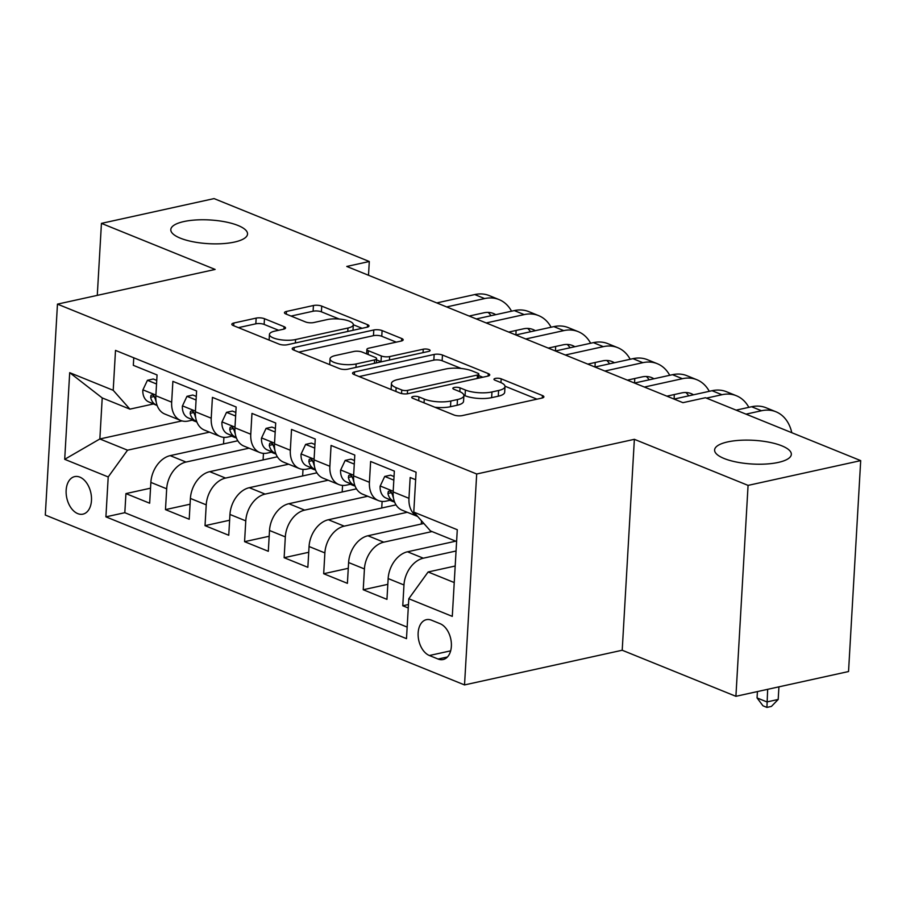 <?xml version="1.0" encoding="UTF-8"?>
<svg xmlns="http://www.w3.org/2000/svg" width="906" height="906" viewBox="0 0 906 906"><rect width="100%" height="100%" fill="white"/><g stroke="black" fill="none" stroke-linecap="round" stroke-linejoin="round"><path stroke-width="1.36" d="M413.113 396.5A4.122 1.28 3.3 0 0 411.72 397.36A4.122 1.28 3.3 0 0 412.74 398.278L453.985 414.993A5.889 1.823 3.3 0 0 462.286 415.594L541.89 398.085A5.889 1.823 3.3 0 0 543.894 396.851A5.889 1.823 3.3 0 0 542.434 395.537L501.177 378.833A4.122 1.28 3.3 0 0 495.367 378.414A4.122 1.28 3.3 0 0 493.963 379.274A4.122 1.28 3.3 0 0 494.993 380.192L500.327 382.355A18.856 5.832 3.3 0 1 505.004 386.556A18.856 5.832 3.3 0 1 498.594 390.497L491.969 391.958A18.856 5.832 3.3 0 1 465.39 390.033L460.055 387.87A4.122 1.28 3.3 0 0 454.246 387.451A4.122 1.28 3.3 0 0 452.841 388.323A4.122 1.28 3.3 0 0 453.861 389.24L459.206 391.403A18.856 5.832 3.3 0 1 463.883 395.594A18.856 5.832 3.3 0 1 457.473 399.546L450.837 401.007A18.856 5.832 3.3 0 1 424.268 399.082L418.934 396.919A4.122 1.28 3.3 0 0 413.113 396.5M234.473 242.072A38.426 11.869 3.3 0 0 247.531 234.031A38.426 11.869 3.3 0 0 225.3 221.868A38.426 11.869 3.3 0 0 183.85 221.562A38.426 11.869 3.3 0 0 170.804 229.603A38.426 11.869 3.3 0 0 193.023 241.766A38.426 11.869 3.3 0 0 234.473 242.072M778.288 462.422A38.426 11.869 3.3 0 0 791.334 454.382A38.426 11.869 3.3 0 0 769.103 442.219A38.426 11.869 3.3 0 0 727.665 441.913A38.426 11.869 3.3 0 0 714.608 449.954A38.426 11.869 3.3 0 0 736.838 462.117A38.426 11.869 3.3 0 0 778.288 462.422M77.757 513.623A19.207 12.299 -102.4 0 0 82.944 514.144A19.207 12.299 -102.4 0 0 91.415 496.647A19.207 12.299 -102.4 0 0 79.864 477.134A19.207 12.299 -102.4 0 0 74.688 476.613A19.207 12.299 -102.4 0 0 66.206 494.11A19.207 12.299 -102.4 0 0 77.757 513.623M264.473 318.708A5.889 1.823 3.3 0 0 256.16 318.108L233.827 323.023A5.889 1.823 3.3 0 0 231.834 324.257A5.889 1.823 3.3 0 0 233.295 325.571L279.105 344.133A5.889 1.823 3.3 0 0 287.406 344.733L366.998 327.225A5.889 1.823 3.3 0 0 369.002 325.99A5.889 1.823 3.3 0 0 367.542 324.676L321.732 306.115A5.889 1.823 3.3 0 0 313.431 305.515L286.455 311.449A5.889 1.823 3.3 0 0 284.45 312.683A5.889 1.823 3.3 0 0 285.911 313.997L305.515 321.936A5.889 1.823 3.3 0 0 313.827 322.536L327.202 319.591A15.764 4.87 3.3 0 1 344.201 319.727A15.764 4.87 3.3 0 1 353.317 324.71A15.764 4.87 3.3 0 1 347.972 328.017L295.571 339.535A15.764 4.87 3.3 0 1 278.561 339.41A15.764 4.87 3.3 0 1 269.444 334.427A15.764 4.87 3.3 0 1 274.801 331.12L283.533 329.206A5.889 1.823 3.3 0 0 285.537 327.972A5.889 1.823 3.3 0 0 284.076 326.658L264.473 318.708L264.133 324.416A5.889 1.823 3.3 0 0 255.832 323.816L238.414 327.644M215.141 269.444L101.438 223.374L214.065 198.595L369.297 261.506L346.772 266.455L682.943 402.672L705.468 397.723L860.7 460.622L748.073 485.39L634.37 439.319L476.692 473.997L57.463 304.133L215.141 269.444M354.563 371.947A5.889 1.823 3.3 0 0 352.559 373.181A5.889 1.823 3.3 0 0 354.02 374.495L399.829 393.057A5.889 1.823 3.3 0 0 408.13 393.657L487.734 376.149A5.889 1.823 3.3 0 0 489.738 374.914A5.889 1.823 3.3 0 0 488.277 373.6L442.468 355.039A5.889 1.823 3.3 0 0 434.167 354.439L354.563 371.947L354.405 374.642M339.467 368.595L293.657 350.033A5.889 1.823 3.3 0 1 292.196 348.719A5.889 1.823 3.3 0 1 294.201 347.485L373.793 329.977A5.889 1.823 3.3 0 1 382.094 330.577L401.709 338.516A5.889 1.823 3.3 0 1 403.17 339.829A5.889 1.823 3.3 0 1 401.165 341.064L368.878 348.164A5.889 1.823 3.3 0 0 366.885 349.399A5.889 1.823 3.3 0 0 368.346 350.713L381.347 355.979A5.889 1.823 3.3 0 0 389.648 356.579L423.261 349.195A4.122 1.28 3.3 0 1 427.711 349.218A4.122 1.28 3.3 0 1 430.09 350.531A4.122 1.28 3.3 0 1 428.697 351.392L347.768 369.195A5.889 1.823 3.3 0 1 339.467 368.595M150.521 488.187L125.934 493.6L149.66 503.215L150.86 482.4L166.681 488.81A24.02 16.897 -67.9 0 1 186.013 462.049L249.082 448.176M190.079 504.212L165.481 509.625L189.207 519.24L190.407 498.436L206.228 504.846A24.02 16.897 -67.9 0 1 225.56 478.074L288.629 464.2M229.626 520.237L205.028 525.65L228.754 535.265L229.954 514.461L245.775 520.871A24.02 16.897 -67.9 0 1 265.118 494.098L328.176 480.225M269.173 536.261L244.575 541.675L268.312 551.29L269.512 530.486L285.322 536.896A24.02 16.897 -67.9 0 1 304.665 510.123L367.723 496.25M308.72 552.286L284.133 557.7L307.859 567.315L309.059 546.511L324.88 552.92A24.02 16.897 -67.9 0 1 344.212 526.148L407.281 512.275M348.278 568.311L323.68 573.725L347.406 583.339L348.606 562.535L364.427 568.945A24.02 16.897 -67.9 0 1 383.759 542.173L432.026 531.562M387.825 584.336L363.227 589.749L386.953 599.364L388.153 578.56A24.02 16.897 -67.9 0 1 407.496 551.788L455.752 541.176M415.65 479.727L410.169 477.519L408.968 498.323A24.02 16.897 -67.9 0 0 417.677 516.488L402.151 510.203A24.02 16.897 -67.9 0 1 393.147 491.913L394.348 471.109L370.622 461.482L369.421 482.298A24.02 16.897 -67.9 0 0 378.425 500.588A24.02 16.897 -67.9 0 0 386.126 501.131L390.792 500.112M378.425 500.588L362.604 494.178A24.02 16.897 112.1 0 1 353.6 475.888L354.801 455.072L331.075 445.458L329.875 466.273A24.02 16.897 -67.9 0 0 338.878 484.563A24.02 16.897 -67.9 0 0 346.579 485.106L351.234 484.087M338.878 484.563L323.057 478.153A24.02 16.897 112.1 0 1 314.054 459.863L315.254 439.048L291.528 429.433L290.328 450.248A24.02 16.897 -67.9 0 0 299.32 468.538A24.02 16.897 -67.9 0 0 307.032 469.082L311.687 468.062M299.32 468.538L283.51 462.128A24.02 16.897 112.1 0 1 274.507 443.838L275.707 423.023L251.97 413.408L250.769 434.223A24.02 16.897 -67.9 0 0 259.773 452.513A24.02 16.897 -67.9 0 0 267.474 453.057L272.14 452.037M259.773 452.513L243.952 446.103A24.02 16.897 112.1 0 1 234.948 427.813L236.149 406.998L212.423 397.383L211.223 418.198A24.02 16.897 -67.9 0 0 220.226 436.488A24.02 16.897 -67.9 0 0 227.927 437.032L232.593 436.001M220.226 436.488L204.405 430.078A24.02 16.897 112.1 0 1 195.402 411.788L196.602 390.973L172.876 381.358L171.676 402.162A24.02 16.897 -67.9 0 0 180.679 420.463A24.02 16.897 -67.9 0 0 188.38 421.007L193.035 419.976M150.86 482.4A24.02 16.897 112.1 0 1 170.192 455.639L237.814 440.769M190.407 498.436A24.02 16.897 112.1 0 1 209.739 471.664L277.361 456.794M229.954 514.461A24.02 16.897 112.1 0 1 249.297 487.688L316.907 472.819M269.512 530.486A24.02 16.897 112.1 0 1 288.844 503.713L356.466 488.844M309.059 546.511A24.02 16.897 112.1 0 1 328.391 519.738L396.013 504.869M348.606 562.535A24.02 16.897 112.1 0 1 367.938 535.763L423.861 523.464M440.123 623.702L431.426 620.168A18.607 11.914 -102.4 0 0 426.409 619.67A18.607 11.914 -102.4 0 0 418.198 636.612A18.607 11.914 -102.4 0 0 429.387 655.514L438.096 659.036A18.607 11.914 -102.4 0 0 443.113 659.545A18.607 11.914 -102.4 0 0 451.313 642.603A18.607 11.914 -102.4 0 0 440.123 623.702M476.692 473.997L464.529 684.925L45.3 515.05L57.463 304.133M125.934 493.6L124.824 512.694L105.911 516.85L406.488 638.651L408.787 598.741L428.119 571.98L455.197 566.024M105.911 516.85L108.21 476.952L64.7 459.319L69.694 372.672L113.205 390.305L115.504 350.395L416.08 472.196L413.782 512.094L457.281 529.727L452.287 616.374L408.787 598.741M408.447 604.529L402.774 605.774L403.974 584.97A24.02 16.897 -67.9 0 1 423.306 558.198L456.058 550.995M133.76 357.802L133.329 365.333L157.055 374.948L155.855 395.752A24.02 16.897 112.1 0 0 164.858 414.053L180.679 420.463M363.227 589.749L364.427 568.945M323.68 573.725L324.88 552.92M284.133 557.7L285.322 536.896M244.575 541.675L245.775 520.871M205.028 525.65L206.228 504.846M165.481 509.625L166.681 488.81M124.824 512.694L407.145 627.088M402.774 605.774L408.255 607.994M181.981 420.905L99.853 438.968L127.542 450.191L209.524 432.151M428.119 571.98L454.234 582.558M456.601 541.516L430.486 530.939L413.782 512.094M634.37 439.319L622.207 650.236L735.91 696.306L748.073 485.39M735.91 696.306L848.537 671.539L860.7 460.622M101.438 223.374L97.282 295.367M622.207 650.236L464.529 684.925M368.504 275.265L369.297 261.506M153.488 403.951L129.909 409.138L102.219 397.927L99.853 438.968L64.7 459.319M421.471 520.769L421.279 524.03M382.117 501.437L381.732 508.006M342.559 485.412L342.185 491.981M303.012 469.387L302.638 475.956M263.465 453.362L263.091 459.931M113.205 390.305L129.909 409.138M127.542 450.191L108.21 476.952M223.918 437.338L223.533 443.906M69.694 372.672L102.219 397.927M434.88 407.258A18.856 5.832 3.3 0 0 450.509 406.703L450.837 401.007M463.883 395.594L463.555 401.301A18.856 5.832 3.3 0 1 457.145 405.242L450.509 406.703M505.004 386.556L504.676 392.253A18.856 5.832 3.3 0 1 498.266 396.205L491.641 397.655A18.856 5.832 3.3 0 1 465.061 395.741L463.861 395.254M536.975 399.172L504.993 386.205M461.233 368.482L442.139 360.735A5.889 1.823 3.3 0 0 433.827 360.135L359.15 376.568M482.819 377.224L478.753 375.571M401.754 389.965A4.122 1.28 3.3 0 0 407.564 390.384L477.439 375.016A4.122 1.28 3.3 0 0 478.832 374.144A4.122 1.28 3.3 0 0 477.813 373.227L472.185 370.95A18.856 5.832 3.3 0 0 445.605 369.025L397.847 379.535A18.856 5.832 3.3 0 0 391.449 383.476A18.856 5.832 3.3 0 0 396.126 387.677L401.754 389.965L401.551 393.555M391.449 383.476L391.12 389.184A18.856 5.832 3.3 0 0 391.132 389.523M298.776 352.106L373.465 335.673L373.793 329.977M396.25 342.151L381.766 336.273A5.889 1.823 3.3 0 0 373.465 335.673M376.545 359.875L381.018 361.687A5.889 1.823 3.3 0 0 381.347 361.811M335.39 355.537A15.764 4.87 3.3 0 0 330.033 358.833A15.764 4.87 3.3 0 0 339.15 363.827A15.764 4.87 3.3 0 0 356.149 363.952L374.62 359.886A5.889 1.823 3.3 0 0 376.613 358.651A5.889 1.823 3.3 0 0 375.152 357.349L362.151 352.072A5.889 1.823 3.3 0 0 353.85 351.471L335.39 355.537M330.033 358.833L329.705 364.54A15.764 4.87 3.3 0 0 329.705 364.631M278.618 330.282L264.133 324.416M339.229 319.037L321.404 311.823A5.889 1.823 3.3 0 0 313.102 311.222L291.03 316.069M362.094 328.3L353.317 324.744M791.799 432.706A45.028 31.676 112.1 0 0 775.932 411.766A45.028 31.676 112.1 0 0 761.482 410.746L746.023 414.144M775.932 411.766L766.046 407.757A45.028 31.676 112.1 0 0 751.595 406.737L736.136 410.146M757.416 691.584L757.054 697.926L766.94 701.935L778.197 699.455L778.922 686.85M767.665 689.33L766.918 707.405L762.965 705.797L757.054 697.926M778.197 699.455L771.425 706.408L766.918 707.405M393.827 480.135L384.722 476.443L380.112 486.239A15.912 11.189 112.1 0 0 385.933 498.006L394.472 501.698M394.042 476.556L390.588 475.163L384.722 476.443M748.832 407.349A45.028 31.676 112.1 0 0 736.385 395.741A45.028 31.676 112.1 0 0 721.935 394.722L706.476 398.119M736.385 395.741L726.499 391.732A45.028 31.676 112.1 0 0 712.048 390.713L674.053 399.07M393.464 497.926A15.912 11.189 -67.9 0 1 392.683 495.367L391.256 492.128L389.739 491.018L388.346 491.392L387.938 493.442A15.912 11.189 112.1 0 0 393.442 501.052L394.382 501.46M354.28 464.11L345.175 460.418L340.565 470.214A15.912 11.189 112.1 0 0 346.375 481.981L354.925 485.673M389.976 500.282L391.777 501.063A45.934 32.31 112.1 0 0 392.253 501.267A45.934 32.31 112.1 0 0 394.608 502.071M354.484 460.531L351.03 459.138L345.175 460.418M709.285 391.324A45.028 31.676 112.1 0 0 696.827 379.716A45.028 31.676 112.1 0 0 682.388 378.697L644.393 387.055M696.827 379.716L686.941 375.707A45.028 31.676 112.1 0 0 672.501 374.688L634.506 383.045M353.918 481.901A15.912 11.189 -67.9 0 1 353.136 479.342L351.709 476.103L350.192 474.993L348.799 475.367L348.391 477.417A15.912 11.189 112.1 0 0 353.895 485.027L354.835 485.435M666.907 396.171L681.561 392.944A30.023 21.121 -67.9 0 1 691.199 393.623A30.023 21.121 -67.9 0 1 693.486 394.801M685.887 392.525A30.023 21.121 -67.9 0 1 688.707 395.854M314.733 448.085L305.628 444.393L301.019 454.189A15.912 11.189 112.1 0 0 306.828 465.956L315.367 469.648M350.429 484.257L352.219 485.038A45.934 32.31 112.1 0 0 352.706 485.242A45.934 32.31 112.1 0 0 355.061 486.046M314.937 444.506L311.483 443.102L305.628 444.393M669.727 375.299A45.028 31.676 112.1 0 0 657.28 363.691A45.028 31.676 112.1 0 0 642.841 362.672L604.846 371.03M657.28 363.691L647.394 359.682A45.028 31.676 112.1 0 0 632.954 358.663L594.959 367.021M314.371 465.877A15.912 11.189 -67.9 0 1 313.589 463.317L312.162 460.078L310.633 458.968L309.252 459.331L308.844 461.392A15.912 11.189 112.1 0 0 314.348 469.002L315.288 469.41M627.348 380.146L642.014 376.919A30.023 21.121 -67.9 0 1 651.64 377.598A30.023 21.121 -67.9 0 1 653.939 378.776M646.34 376.5A30.023 21.121 -67.9 0 1 649.149 379.829M674.098 399.059L674.166 397.994A45.028 31.676 112.1 0 0 674.245 394.552M275.186 432.06L266.081 428.368L261.472 438.164A15.912 11.189 112.1 0 0 267.281 449.931L275.82 453.623M310.871 468.232L312.672 469.014A45.934 32.31 112.1 0 0 313.148 469.217A45.934 32.31 112.1 0 0 315.515 470.021M275.39 428.481L271.936 427.077L266.081 428.368M630.18 359.274A45.028 31.676 112.1 0 0 617.733 347.666A45.028 31.676 112.1 0 0 603.283 346.647L565.299 355.005M617.733 347.666L607.847 343.657A45.028 31.676 112.1 0 0 593.396 342.638L555.412 350.996M274.824 449.852A15.912 11.189 -67.9 0 1 274.031 447.292L272.615 444.053L271.087 442.943L269.705 443.306L269.286 445.367A15.912 11.189 112.1 0 0 274.79 452.977L275.73 453.385M587.801 364.121L602.467 360.894A30.023 21.121 -67.9 0 1 612.094 361.573A30.023 21.121 -67.9 0 1 614.393 362.751M606.782 360.475A30.023 21.121 -67.9 0 1 609.602 363.804M634.551 383.034L634.608 381.97A45.028 31.676 112.1 0 0 634.698 378.527M235.628 416.035L226.523 412.343L221.913 422.139A15.912 11.189 112.1 0 0 227.734 433.906L236.273 437.598M271.324 452.207L273.125 452.989A45.934 32.31 112.1 0 0 273.601 453.181A45.934 32.31 112.1 0 0 275.968 453.997M235.843 412.457L232.389 411.052L226.523 412.343M590.633 343.249A45.028 31.676 112.1 0 0 578.187 331.641A45.028 31.676 112.1 0 0 563.736 330.622L525.752 338.98M578.187 331.641L568.3 327.632A45.028 31.676 112.1 0 0 553.849 326.613L515.854 334.971M235.266 433.827A15.912 11.189 -67.9 0 1 234.484 431.267L233.069 428.028L231.54 426.919L230.147 427.281L229.739 429.342A15.912 11.189 112.1 0 0 235.243 436.952L236.183 437.36M548.255 348.097L562.92 344.869A30.023 21.121 -67.9 0 1 572.547 345.548A30.023 21.121 -67.9 0 1 574.846 346.726M567.235 344.45A30.023 21.121 -67.9 0 1 570.055 347.768M595.004 367.009L595.061 365.945A45.028 31.676 112.1 0 0 595.151 362.502M196.081 400.01L186.976 396.318L182.366 406.115A15.912 11.189 112.1 0 0 188.176 417.881L196.727 421.573M231.777 436.182L233.578 436.964A45.934 32.31 112.1 0 0 234.054 437.156A45.934 32.31 112.1 0 0 236.409 437.972M196.285 396.432L192.831 395.027L186.976 396.318M551.086 327.225A45.028 31.676 112.1 0 0 538.628 315.616A45.028 31.676 112.1 0 0 524.189 314.597L486.194 322.955M538.628 315.616L528.742 311.607A45.028 31.676 112.1 0 0 514.302 310.588L476.307 318.946M195.719 417.802A15.912 11.189 -67.9 0 1 194.937 415.242L193.51 412.004L191.993 410.894L190.6 411.256L190.192 413.317A15.912 11.189 112.1 0 0 195.696 420.928L196.636 421.335M508.708 332.072L523.362 328.844A30.023 21.121 -67.9 0 1 533 329.524A30.023 21.121 -67.9 0 1 535.287 330.701M527.688 328.425A30.023 21.121 -67.9 0 1 530.508 331.743M555.446 350.984L555.514 349.92A45.028 31.676 112.1 0 0 555.605 346.477M156.534 383.985L147.429 380.294L142.82 390.09A15.912 11.189 112.1 0 0 148.629 401.856L157.168 405.548M192.231 420.158L194.02 420.939A45.934 32.31 112.1 0 0 194.507 421.131A45.934 32.31 112.1 0 0 196.862 421.947M156.738 380.407L153.284 379.002L147.429 380.294M511.539 311.2A45.028 31.676 112.1 0 0 499.081 299.592A45.028 31.676 112.1 0 0 484.642 298.572L446.647 306.93M499.081 299.592L489.195 295.583A45.028 31.676 112.1 0 0 474.755 294.563L436.76 302.921M156.172 401.777A15.912 11.189 -67.9 0 1 155.39 399.218L153.963 395.979L152.435 394.869L151.053 395.231L150.645 397.292A15.912 11.189 112.1 0 0 156.149 404.903L157.089 405.31M469.149 316.047L483.815 312.819A30.023 21.121 -67.9 0 1 493.442 313.499A30.023 21.121 -67.9 0 1 495.741 314.665M488.141 312.4A30.023 21.121 -67.9 0 1 490.961 315.718M515.899 334.96L515.967 333.895A45.028 31.676 112.1 0 0 516.046 330.452M170.192 455.639L186.013 462.049M209.739 471.664L225.56 478.074M249.297 487.688L265.118 494.098M288.844 503.713L304.665 510.123M328.391 519.738L344.212 526.148M367.938 535.763L383.759 542.173M407.496 551.788L423.306 558.198M393.147 491.913L408.968 498.323M155.855 395.752L171.676 402.162M195.402 411.788L211.223 418.198M234.948 427.813L250.769 434.223M274.507 443.838L290.328 450.248M314.054 459.863L329.875 466.273M353.6 475.888L369.421 482.298M388.153 578.56L403.974 584.97M447.451 656.986L438.096 659.036M450.667 650.836L429.387 655.514M424.053 402.864L424.268 399.082M457.145 405.242L457.473 399.546M459.84 391.664L460.055 387.87M465.061 395.741L465.39 390.033M491.641 397.655L491.969 391.958M498.266 396.205L498.594 390.497M500.961 382.626L501.177 378.833M542.286 397.994L542.434 395.537M418.708 400.701L418.934 396.919M433.827 360.135L434.167 354.439M442.139 360.735L442.468 355.039M488.13 376.047L488.277 373.6M407.372 393.793L407.564 390.384M477.236 378.459L477.439 375.016M395.911 391.46L396.126 387.677M294.042 350.18L294.201 347.485M381.766 336.273L382.094 330.577M401.562 340.973L401.709 338.516M368.119 354.495L368.346 350.713M381.018 361.687L381.347 355.979M389.455 360.022L389.648 356.579M423.057 352.627L423.261 349.195M355.956 367.394L356.149 363.952M374.416 363.329L374.62 359.886M283.929 329.105L284.076 326.658M295.367 342.978L295.571 339.535M347.768 331.449L347.972 328.017M286.296 314.156L286.455 311.449M313.102 311.222L313.431 305.515M321.404 311.823L321.732 306.115M367.406 327.123L367.542 324.676M233.68 325.73L233.827 323.023M255.832 323.816L256.16 318.108M761.482 410.746L751.595 406.737M393.193 491.256L380.226 486.001M721.935 394.722L712.048 390.713M393.442 501.052L385.933 498.006M391.619 492.638L387.938 493.442M353.646 475.231L340.679 469.976M682.388 378.697L672.501 374.688M391.777 501.063L389.897 500.305M353.895 485.027L346.375 481.981M352.06 476.613L348.391 477.417M314.088 459.195L301.132 453.951M642.841 362.672L632.954 358.663M314.348 469.002L306.828 465.956M312.513 460.588L308.844 461.392M274.541 443.17L261.585 437.926M603.283 346.647L593.396 342.638M274.79 452.977L267.281 449.931M272.966 444.563L269.286 445.367M234.994 427.145L222.027 421.902M563.736 330.622L553.849 326.613M235.243 436.952L227.734 433.906M233.42 428.527L229.739 429.342M195.447 411.12L182.48 405.877M524.189 314.597L514.302 310.588M195.696 420.928L188.176 417.881M193.861 412.502L190.192 413.317M155.889 395.095L142.933 389.852M484.642 298.572L474.755 294.563M156.149 404.903L148.629 401.856M154.314 396.477L150.645 397.292M478.606 378.153L478.832 374.144M366.624 353.884L366.885 349.399M376.375 362.898L376.613 358.651M269.116 340.09L269.444 334.427M353 330.305L353.317 324.71M389.886 500.305L392.253 501.267"/></g></svg>
